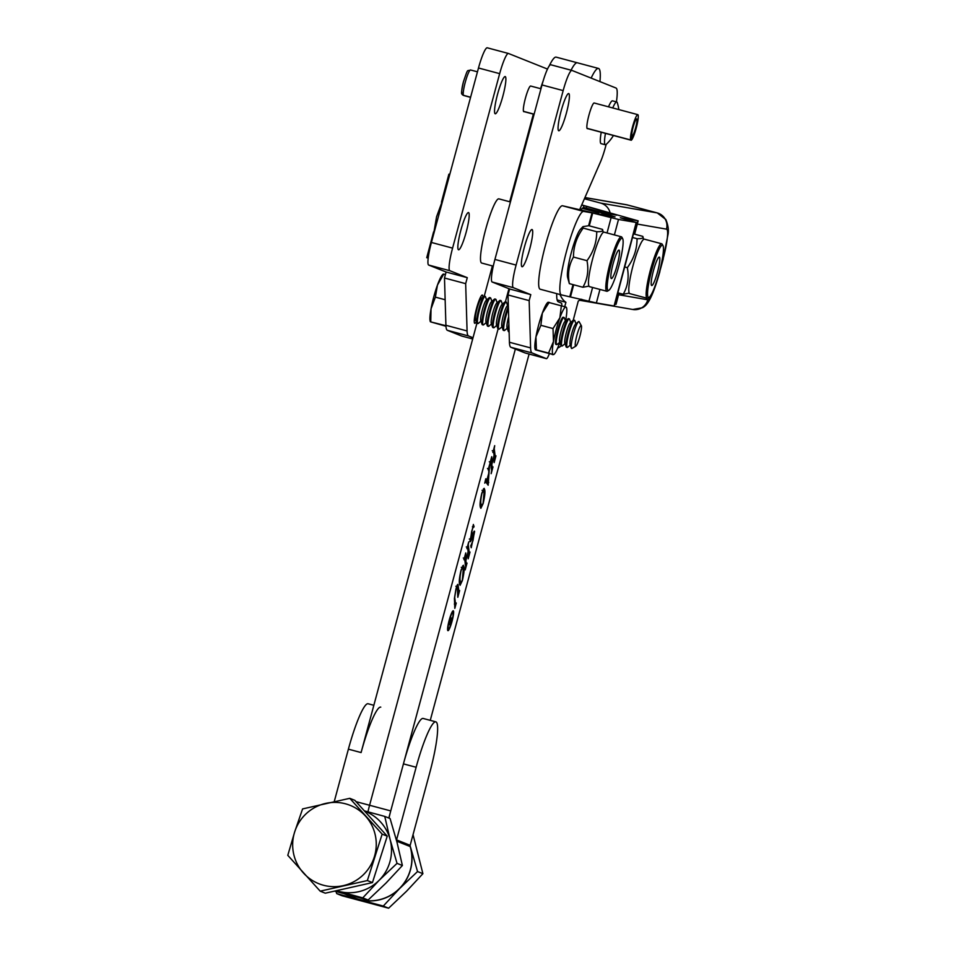 <?xml version="1.0" encoding="UTF-8"?>
<svg xmlns="http://www.w3.org/2000/svg" width="956" height="956" viewBox="0 0 956 956"><rect width="100%" height="100%" fill="white"/><g stroke="black" fill="none" stroke-linecap="round" stroke-linejoin="round"><path stroke-width="1.43" d="M524.127 111.649A13.288 1.936 -75 0 1 523.828 111.709A13.288 1.936 -75 0 1 523.792 111.709A13.288 1.936 -75 0 1 525.406 98.265A13.288 1.936 -75 0 1 530.676 86.04A13.288 1.936 -75 0 1 530.711 86.04L540.965 88.777M497.586 94.13A19.275 2.82 105 0 0 495.244 113.8A19.275 2.82 105 0 0 502.844 96.233A19.275 2.82 105 0 0 505.186 76.564A19.275 2.82 105 0 0 497.586 94.13M460.888 230.121A19.275 2.82 105 0 0 458.557 249.791A19.275 2.82 105 0 0 466.158 232.224A19.275 2.82 105 0 0 468.5 212.555A19.275 2.82 105 0 0 460.888 230.121M476.351 321.634A14.615 2.139 -75 0 1 474.785 323.307A14.615 2.139 -75 0 1 476.518 308.501A14.615 2.139 -75 0 1 482.326 295.057A14.615 2.139 -75 0 1 482.362 295.069A14.615 2.139 -75 0 1 482.852 297.28M508.341 53.44L487.285 47.812A22.155 3.238 105 0 0 487.237 47.8A22.155 3.238 105 0 0 478.49 67.996L431.419 242.466A22.155 3.238 105 0 0 428.67 265.051L446.105 272.018L444.492 278.005L445.914 325.291A44.299 6.477 -75 0 0 447.384 330.322L461.688 336.034A13.288 1.936 -75 0 1 461.688 336.034A13.288 1.936 -75 0 0 461.748 336.046M473.017 337.755L468.56 335.974A44.299 6.477 -75 0 1 467.078 330.955L465.668 283.657L444.492 278.005M465.668 283.657L467.281 277.67L449.846 270.715A22.155 3.238 105 0 1 452.582 248.118L499.665 73.648A22.155 3.238 105 0 1 508.401 53.452A22.155 3.238 105 0 1 508.461 53.476L547.477 69.059M446.105 272.018L467.281 277.67M587.641 128.618A13.288 1.936 -75 0 1 587.331 128.678A13.288 1.936 -75 0 1 587.307 128.666A13.288 1.936 -75 0 1 588.92 115.222A13.288 1.936 -75 0 1 594.19 102.997A13.288 1.936 -75 0 1 594.226 103.009L637.807 114.648A13.288 1.936 -75 0 1 636.182 128.212A13.288 1.936 -75 0 1 631.259 140.257L587.092 128.463M561.1 111.099A19.275 2.82 105 0 0 558.758 130.769A19.275 2.82 105 0 0 566.358 113.202A19.275 2.82 105 0 0 568.701 93.533A19.275 2.82 105 0 0 561.1 111.099M524.402 247.09A19.275 2.82 105 0 0 522.06 266.748A19.275 2.82 105 0 0 529.672 249.181A19.275 2.82 105 0 0 532.002 229.524A19.275 2.82 105 0 0 524.402 247.09M571.855 70.409L550.799 64.781A22.155 3.238 105 0 0 550.74 64.757A22.155 3.238 105 0 0 542.004 84.953L494.921 259.435A22.155 3.238 105 0 0 492.185 282.02L509.62 288.987L530.783 294.639L513.348 287.672A22.155 3.238 105 0 1 516.097 265.087L563.168 90.605A22.155 3.238 105 0 1 571.915 70.421A22.155 3.238 105 0 1 571.963 70.433L616.034 88.036A35.444 5.174 -75 0 1 616.417 101.886M605.459 133.374A22.155 3.238 -75 0 0 605.268 144.75A22.155 3.238 -75 0 0 605.315 144.774A22.155 3.238 -75 0 0 606.164 144.416L605.447 147.152A22.155 3.238 -75 0 1 600.476 161.911L579.79 209.376M556.727 293.635A48.732 7.122 105 0 0 558.34 301.845L561.363 303.052A13.288 1.936 -75 0 1 561.781 305.693M525.262 353.015A13.288 1.936 -75 0 1 525.226 353.003A13.288 1.936 -75 0 1 525.191 352.991L510.898 347.291A44.299 6.477 -75 0 1 509.429 342.26L508.006 294.962L509.62 288.987M549.318 353.804A13.288 1.936 -75 0 1 546.402 358.655A13.288 1.936 -75 0 1 546.366 358.643L532.074 352.943A44.299 6.477 -75 0 1 530.592 347.912L529.17 300.614L508.006 294.962M529.17 300.614L530.783 294.639M612.736 107.956A22.155 3.238 -75 0 1 616.751 101.969A22.155 3.238 -75 0 1 616.799 101.993A22.155 3.238 -75 0 1 617.301 102.698A40.236 40.236 0 0 1 618.819 109.582M608.506 106.821A22.155 3.238 -75 0 1 612.509 100.846L616.751 101.969M605.315 144.774L601.085 143.639A22.155 3.238 -75 0 1 601.228 132.239M448.376 629.06A8.628 1.255 105 0 0 448.4 629.06A8.628 1.255 105 0 0 451.818 621.125A8.628 1.255 105 0 0 452.869 612.402A8.628 1.255 105 0 0 452.845 612.402A8.628 1.255 105 0 0 449.428 620.336A8.628 1.255 105 0 0 448.376 629.06M453.299 610.8A10.289 1.506 105 0 0 453.275 610.788A10.289 1.506 105 0 0 449.189 620.253A10.289 1.506 105 0 0 447.934 630.673A10.289 1.506 105 0 0 447.97 630.673A10.289 1.506 105 0 0 452.045 621.209A10.289 1.506 105 0 0 453.299 610.8M457.386 587.307C457.279 585.885 456.789 586.745 455.893 589.9L454.698 597.345L455.57 604.252L456.263 603.009L454.817 608.363L454.423 598.456L455.904 589.219C457.076 585.012 457.793 583.554 458.067 584.857L458.94 591.776L459.621 590.545L457.805 597.309L457.386 587.307L455.881 586.279M455.14 604.132L455.976 603.439M457.912 591.501L458.94 591.776L459.37 590.88M465.668 566.836L464.616 558.447L463.923 559.702L465.751 552.927L465.811 560.156L468.117 551.6L467.592 547.394L466.91 548.648L468.727 541.885L468.273 544.908L469.324 553.297L470.005 552.054L468.189 558.818L468.177 552.018L465.871 560.575L466.337 564.339L467.03 563.096L465.202 569.872L465.668 566.836M464.616 558.447L464.03 559.32M467.592 547.394L467.006 548.266M468.297 553.022L469.324 553.297L469.778 552.281M465.321 564.064L466.337 564.339L466.803 563.323M483.15 503.549L480.868 508.317L480.247 506.728C479.745 504.433 480.282 499.892 481.836 493.093L484.142 488.313L484.764 489.974C485.242 492.268 484.704 496.797 483.15 503.549L482.995 503.501M491.635 470.615L490.571 462.238L489.89 463.481L491.719 456.717L491.778 463.935L494.085 455.379L493.559 451.184L492.866 452.439L494.694 445.663L494.228 448.699L495.28 457.076L495.973 455.833L494.144 462.608L494.133 455.809L491.826 464.353L492.304 468.129L492.997 466.887L491.169 473.65L491.635 470.615M490.571 462.238L489.986 463.098M493.559 451.184L492.973 452.057M494.264 456.801L495.28 457.076L495.746 456.06M491.276 467.854L492.304 468.129L492.758 467.114M356.026 801.642L369.578 805.263A22.155 3.238 105 0 0 367.964 811.835A22.155 3.238 -75 0 1 369.578 805.263L390.741 810.915L515.356 349.071M390.741 810.915A22.155 3.238 105 0 0 388.996 818.109M529.098 354.043L430.26 720.358M591.143 78.093A49.832 7.278 -75 0 1 598.492 68.438A49.832 7.278 -75 0 1 599.938 81.607M486.174 478.932L486.939 479.996L488.731 473.34L488.827 469.623L488.158 469.898L489.603 464.556L488.158 485.218L485.421 481.442L484.752 483.15L485.744 478.825M488.827 469.623L488.169 469.838M469.994 539.005L472.36 535.587C473.59 531.787 474.343 530.425 474.618 531.512L471.236 547.74L470.782 545.852L472.969 540.666L474.057 533.759L472.109 537.75C470.914 541.287 470.185 542.458 469.922 541.275L473.375 524.462L473.865 527.21C473.447 526.421 472.682 527.927 471.583 531.727L470.615 539.387L469.336 539.053M474.057 533.759L472.646 533.078M473.865 527.21L472.407 526.756M462.381 580.519L460.099 585.299L459.478 583.698C458.976 581.415 459.513 576.874 461.067 570.075L463.373 565.283L463.995 566.956C464.473 569.25 463.935 573.767 462.381 580.519L462.226 580.483M369.578 805.263L498.088 328.948L369.578 805.263M501.972 326.785L499.426 328.984A14.065 2.055 -75 0 1 498.924 329.175A14.065 2.055 -75 0 1 500.633 314.823A14.065 2.055 -75 0 1 506.19 302L505.413 301.797L508.95 288.712L505.413 301.797A14.065 2.055 -75 0 1 505.449 301.809A14.065 2.055 -75 0 0 504.911 301.988A14.065 2.055 -75 0 0 499.869 314.62A14.065 2.055 -75 0 0 497.813 328.553A14.065 2.055 -75 0 0 498.124 328.96A14.065 2.055 -75 0 1 498.124 328.96A14.065 2.055 -75 0 0 498.195 328.984M549.222 65.916A49.832 7.278 -75 0 1 556.153 57.133L577.316 62.785A49.832 7.278 -75 0 0 571.067 70.194A49.832 7.278 -75 0 1 577.316 62.785L598.492 68.438M490.751 463.66L491.778 463.935M490.81 464.09L491.826 464.353M485.564 479.518L486.939 479.996M487.5 482.027L488.767 482.529M487.5 482.183L487.13 483.796M485.827 479.709L487.166 481.944L488.432 482.278L488.719 474.021L487.022 480.318L488.432 482.278M485.744 479.984L487.022 480.318M481.059 505.879L480.354 507.409M483.377 488.946L484.764 489.974M483.485 489.639L483.593 491.002M480.127 505.33L481.74 506.071L483.103 503.119L483.999 492.854L483.306 490.667L481.896 493.523C480.772 498.901 480.474 502.366 481.011 503.908L481.74 506.071M480.139 503.669L481.011 503.908M470.842 545.589L471.595 545.792M473.112 525.931L474.092 526.194M464.795 559.881L465.811 560.156M464.843 560.3L465.871 560.575M460.29 582.861L459.585 584.391M462.608 565.928L463.995 566.956M462.716 566.609L462.824 567.984M459.358 582.3L460.971 583.04L462.334 580.101L463.23 569.836L462.537 567.637L461.127 570.493C460.003 575.87 459.705 579.336 460.242 580.878L460.971 583.04M459.37 580.65L460.242 580.878M456.956 585.801L457.052 586.59M452.367 612.27A10.289 1.506 105 0 0 452.379 611.613M451.782 619.655L451.113 619.392L450.395 623.635L451.782 619.655M448.567 624.794L451.113 619.392M451.017 618.114L450.718 619.225M450.419 617.899L452.116 618.413L452.57 617.409L450.025 625.069L450.288 622.177L448.639 624.818M450.455 617.767L452.116 618.413M450.635 617.11L450.623 617.815M449.953 619.643L450.718 617.134M450.121 619.01L450.037 619.667M451.041 619.357L450.288 619.058M344.124 893.705L354.604 897.887A42.088 41.622 -68.2 0 0 410.172 846.538A2.211 2.187 111.8 0 1 410.16 845.331L429.758 772.699A49.832 7.278 -75 0 0 435.805 721.84A49.832 7.278 -75 0 0 416.135 767.262L396.549 839.894A2.211 2.187 111.8 0 0 396.477 840.288M388.817 818.037L403.432 763.88A49.832 7.278 -75 0 1 423.102 718.446L435.805 721.84M373.856 705.289L368.06 703.747A49.832 7.278 105 0 0 348.39 749.169L334.265 801.522M380.763 707.129A49.832 7.278 105 0 0 361.093 752.563L476.936 323.224M484.238 296.181L492.4 265.911M509.715 201.764L533.364 114.111M540.558 88.669A49.832 7.278 -75 0 1 543.151 80.913M540.319 289.25A43.187 6.31 -75 0 1 540.236 289.238A43.187 6.31 -75 0 1 545.219 246.146A43.187 6.31 -75 0 1 562.451 205.755L597.333 213.786L615.055 216.869L598.91 212.101L616.74 215.172L581.69 205.014M449.798 174.327L448.878 174.183L449.75 174.506M433.582 231.89L426.746 257.678L428.192 258.18M592.015 212.865L583.614 211.407A43.187 6.31 -75 0 0 566.382 251.798A43.187 6.31 -75 0 0 561.411 294.89A43.187 6.31 -75 0 0 561.483 294.902L596.377 302.944L614.338 306.028L636.469 222.533L618.508 219.45L592.015 212.865L588.609 225.724M619.01 293.122L616.046 304.343L614.827 304.163M581.726 204.907L638.166 220.848L620.313 217.777L636.469 222.533M610.024 212.591A13.288 13.145 -80.2 0 0 600.703 203.102L584.415 198.752M580.184 299.766A13.288 13.145 -80.2 0 0 581.989 299.407M580.913 209.651A310.091 45.302 105 0 0 582.3 208.36L598.743 212.746M605.22 213.176L584.08 207.536A43.187 6.31 105 0 0 582.3 208.36M580.985 299.156A396.477 57.922 -75 0 1 578.272 301.08L573.23 320.236A14.065 2.055 -75 0 1 573.731 320.045A14.065 2.055 -75 0 1 573.767 320.057M560.001 294.508A396.477 57.922 105 0 0 565.904 302.287L564.757 306.625M561.28 345.833A24.366 24.091 95.7 0 1 557.611 348.175M557.145 299.957L565.904 302.287M470.603 97.225L463.397 95.289A2.211 2.151 159.5 0 1 461.939 93.987C461.103 94.238 461.617 90.115 463.481 81.63A11.078 1.613 -75 0 0 461.903 92.648M637.807 114.648A13.288 1.936 -75 0 0 632.561 126.766A13.288 1.936 -75 0 0 630.637 139.958L631.88 135.8A8.855 1.291 -75 0 1 633.159 127.005A8.855 1.291 -75 0 1 636.66 118.926A8.855 1.291 -75 0 1 635.585 127.973A8.855 1.291 -75 0 1 632.298 136.003L631.259 140.257M534.081 114.302L523.589 111.505M470.567 97.345L464.007 95.588A2.211 2.163 -120.3 0 1 463.325 95.277M630.637 139.958L587.032 128.319M534.117 114.182L523.518 111.35M498.924 198.884A33.221 4.852 105 0 0 498.841 198.86A33.221 4.852 105 0 0 485.66 229.428A33.221 4.852 105 0 0 481.621 263.031A33.221 4.852 105 0 0 481.705 263.055A33.221 4.852 105 0 0 481.788 263.079M581.164 325.494A10.719 1.565 -75 0 1 581.332 325.661A10.719 1.565 -75 0 1 579.886 336.237A10.719 1.565 -75 0 1 575.859 346.144A10.719 1.565 -75 0 1 575.584 346.18A10.719 1.565 -75 0 1 576.91 335.257A10.719 1.565 -75 0 1 581.164 325.494M581.332 325.661L579.133 321.754A13.946 2.043 105 0 0 578.918 321.539A13.946 2.043 105 0 0 578.38 321.73A13.946 2.043 105 0 0 573.373 334.253A13.946 2.043 105 0 0 571.341 348.08A13.946 2.043 105 0 0 571.64 348.474A13.946 2.043 105 0 0 572.011 348.426L575.859 346.144M571.341 348.08L570.087 344.471A10.719 1.565 -75 0 1 571.652 333.847A10.719 1.565 -75 0 1 575.5 324.227L578.38 321.73M570.29 345.032L567.745 347.231A14.065 2.055 -75 0 1 567.243 347.422A14.065 2.055 -75 0 1 567.207 347.41A14.065 2.055 -75 0 1 568.951 333.07A14.065 2.055 -75 0 1 574.508 320.248A14.065 2.055 -75 0 1 574.532 320.26A14.065 2.055 -75 0 1 574.843 320.666L575.942 323.845M567.243 347.422L566.466 347.219A14.065 2.055 -75 0 1 566.466 347.219A14.065 2.055 -75 0 1 566.442 347.207A14.065 2.055 -75 0 1 566.131 346.801A14.065 2.055 -75 0 1 568.175 332.867A14.065 2.055 -75 0 1 573.23 320.236L570.242 322.829A10.719 1.565 -75 0 0 566.394 332.449A10.719 1.565 -75 0 0 564.841 343.073L566.131 346.801M565.032 343.622L562.486 345.821A14.065 2.055 -75 0 1 561.985 346.024A14.065 2.055 -75 0 1 561.961 346.012A14.065 2.055 -75 0 1 563.693 331.66A14.065 2.055 -75 0 1 569.25 318.838A14.065 2.055 -75 0 1 569.286 318.85A14.065 2.055 -75 0 1 569.585 319.256L570.684 322.435M561.985 346.024L561.22 345.809A14.065 2.055 -75 0 1 561.22 345.809A14.065 2.055 -75 0 1 561.184 345.797A14.065 2.055 -75 0 1 560.873 345.391A14.065 2.055 -75 0 1 562.929 331.457A14.065 2.055 -75 0 1 567.972 318.826A14.065 2.055 -75 0 1 568.473 318.635A14.065 2.055 -75 0 1 568.509 318.647M560.873 345.391L559.583 341.662A10.719 1.565 -75 0 1 561.136 331.039A10.719 1.565 -75 0 1 564.984 321.419L567.972 318.826M559.774 342.224L557.24 344.423A14.065 2.055 -75 0 1 556.739 344.614A14.065 2.055 -75 0 1 556.703 344.602A14.065 2.055 -75 0 1 558.447 330.262A14.065 2.055 -75 0 1 563.992 317.44A14.065 2.055 -75 0 1 564.028 317.452A14.065 2.055 -75 0 1 564.327 317.858L565.438 321.037M556.739 344.614L555.962 344.411A14.065 2.055 -75 0 1 555.962 344.411A14.065 2.055 105 0 1 555.926 344.399A14.065 2.055 105 0 1 557.635 330.179A14.065 2.055 105 0 1 563.227 317.237A14.065 2.055 -75 0 1 563.251 317.249A14.065 2.055 105 0 0 563.227 317.237L563.992 317.44M508.7 331.78A14.065 2.055 -75 0 1 508.664 331.78A14.065 2.055 -75 0 1 508.628 331.768A14.065 2.055 -75 0 1 508.329 331.362A14.065 2.055 -75 0 1 508.867 323.917M508.329 331.362L507.027 327.633A10.719 1.565 -75 0 1 508.592 317.01A10.719 1.565 -75 0 1 508.652 316.759M507.23 328.183L504.684 330.394A14.065 2.055 -75 0 1 504.182 330.585A14.065 2.055 -75 0 1 505.891 316.221A14.065 2.055 -75 0 1 508.401 308.406M504.182 330.585A14.065 2.055 -75 0 1 504.147 330.573L503.406 330.37A14.065 2.055 -75 0 1 503.382 330.358A14.065 2.055 -75 0 1 503.071 329.963A14.065 2.055 -75 0 1 505.115 316.018A14.065 2.055 -75 0 1 508.353 306.47M503.071 329.963L501.781 326.223A10.719 1.565 -75 0 1 503.334 315.6A10.719 1.565 -75 0 1 507.182 305.98L508.305 305.012M506.19 302A14.065 2.055 -75 0 1 506.226 302.012A14.065 2.055 -75 0 1 506.525 302.419L507.624 305.597M498.924 329.175A14.065 2.055 -75 0 1 498.901 329.163L498.16 328.972M497.813 328.553L496.523 324.825A10.719 1.565 -75 0 1 498.076 314.201A10.719 1.565 -75 0 1 501.924 304.582L504.911 301.988M496.714 325.375L494.18 327.585A14.065 2.055 -75 0 1 493.678 327.777A14.065 2.055 -75 0 1 495.387 313.425A14.065 2.055 -75 0 1 500.932 300.602A14.065 2.055 -75 0 1 501.267 301.021L502.378 304.187M500.932 300.602A14.065 2.055 -75 0 1 500.968 300.614L500.155 300.387A14.065 2.055 -75 0 1 500.191 300.399M493.678 327.777A14.065 2.055 -75 0 1 493.643 327.765L492.902 327.573A14.065 2.055 -75 0 1 492.866 327.561A14.065 2.055 -75 0 1 492.567 327.155A14.065 2.055 -75 0 1 494.611 313.21A14.065 2.055 -75 0 1 499.653 300.578A14.065 2.055 -75 0 1 500.155 300.387M492.567 327.155L491.265 323.415A10.719 1.565 -75 0 1 492.83 312.791A10.719 1.565 -75 0 1 496.678 303.171L499.653 300.578M491.456 323.976L488.922 326.175A14.065 2.055 -75 0 1 488.42 326.366A14.065 2.055 -75 0 1 490.129 312.015A14.065 2.055 -75 0 1 495.674 299.192A14.065 2.055 -75 0 1 495.71 299.204A14.065 2.055 -75 0 1 496.021 299.61L497.12 302.789M488.42 326.366A14.065 2.055 -75 0 1 488.385 326.355L487.644 326.163A14.065 2.055 -75 0 1 487.608 326.151A14.065 2.055 -75 0 1 487.309 325.745A14.065 2.055 -75 0 1 489.353 311.811A14.065 2.055 -75 0 1 494.407 299.18A14.065 2.055 -75 0 1 494.909 298.989A14.065 2.055 -75 0 1 494.933 299.001L495.674 299.192M487.309 325.745L486.007 322.017A10.719 1.565 -75 0 1 487.572 311.393A10.719 1.565 -75 0 1 491.42 301.773L494.407 299.18M486.21 322.566L483.664 324.777A14.065 2.055 -75 0 1 483.162 324.968A14.065 2.055 -75 0 1 484.871 310.616A14.065 2.055 -75 0 1 490.428 297.794A14.065 2.055 -75 0 1 490.464 297.806A14.065 2.055 -75 0 1 490.763 298.212L491.862 301.379M483.162 324.968A14.065 2.055 -75 0 1 483.127 324.956L482.386 324.765A14.065 2.055 -75 0 1 482.362 324.753A14.065 2.055 -75 0 1 482.051 324.347A14.065 2.055 -75 0 1 484.095 310.401A14.065 2.055 -75 0 1 489.149 297.782A14.065 2.055 -75 0 1 489.651 297.579A14.065 2.055 -75 0 1 489.687 297.591M482.051 324.347L480.76 320.607A10.719 1.565 -75 0 1 482.314 309.995A10.719 1.565 -75 0 1 486.162 300.363L489.149 297.782M480.952 321.168L478.406 323.367A14.065 2.055 -75 0 1 477.904 323.558A14.065 2.055 -75 0 1 479.613 309.206A14.065 2.055 -75 0 1 485.17 296.384A14.065 2.055 -75 0 1 485.206 296.396A14.065 2.055 -75 0 1 485.505 296.802L486.604 299.981M477.904 323.558A14.065 2.055 -75 0 1 477.88 323.558L477.14 323.355A14.065 2.055 -75 0 1 477.14 323.355A14.065 2.055 -75 0 1 477.104 323.343A14.065 2.055 -75 0 1 476.793 322.937A14.065 2.055 -75 0 1 478.848 309.003A14.065 2.055 -75 0 1 483.891 296.372A14.065 2.055 -75 0 1 484.393 296.181A14.065 2.055 -75 0 1 484.429 296.193M476.793 322.937L475.502 319.208A10.719 1.565 -75 0 1 477.056 308.585A10.719 1.565 -75 0 1 480.904 298.965L483.891 296.372M445.962 326.235L430.75 321.909L431.036 308.848L435.386 297.137L437.454 285.067L443.584 274.336M445.424 274.563L443.739 274.121M445.149 299.742L435.386 297.137M445.926 325.709L430.75 321.909M443.166 274.097L442.425 274.874A24.641 3.597 105 0 0 437.454 285.067A24.641 3.597 105 0 0 431.036 308.848A24.641 3.597 105 0 0 430.128 320.905L430.32 321.694M509.106 331.565A14.065 2.055 -75 0 1 509.01 328.505M382.161 834.134L349.776 798.32L302.586 808.919L294.675 831.923L287.792 855.333L320.188 891.159L367.367 880.56L382.161 834.134L387.24 836.165L372.446 882.591L367.367 880.56M349.776 798.32L354.855 800.351L387.24 836.165M372.446 882.591L325.267 893.191L320.188 891.159M294.675 831.923A42.195 41.741 111.8 0 1 365.455 816.018A42.195 41.741 111.8 0 1 374.25 857.138A42.195 41.741 -68.2 0 1 343.264 885.65A42.195 41.741 111.8 0 1 294.675 831.923M351.796 896.764A42.195 41.741 -68.2 0 0 410.088 845.857M413.04 834.648L422.899 873.688L406.527 891.255L388.626 908.2L342.057 895.76L336.703 893.621L336.046 891.53M410.088 845.69L417.545 871.549L399.644 888.494L383.272 906.061L336.703 893.621M422.899 873.688L417.545 871.549M388.626 908.2L383.272 906.061M364.618 811.142A42.195 41.741 111.8 0 1 390.132 839.583L384.754 816.412L390.096 818.551L397.015 842.332L402.392 865.503L386.021 883.057L368.12 900.014L362.766 897.875L379.138 880.309A42.195 41.741 -68.2 0 0 390.132 839.583L397.039 863.364L402.392 865.503M336.452 890.669A42.195 41.741 -68.2 0 0 379.138 880.309L397.039 863.364M364.367 810.867L384.754 816.412M334.504 891.112L368.12 900.014M336.297 890.705L362.766 897.875M647.571 294.89A27.067 3.955 105 0 0 649.16 297.328A27.067 3.955 105 0 0 658.373 275.746A27.067 3.955 105 0 0 663.428 247.747A27.067 3.955 105 0 0 662.974 245.596A27.067 3.955 105 0 0 653.761 263.127A27.067 3.955 105 0 0 647.571 294.89M649.16 297.328L647.821 298.129A28.202 4.123 -75 0 1 647.152 298.272A28.202 4.123 -75 0 1 646.16 295.583A28.202 4.123 -75 0 1 652.016 264.43A28.202 4.123 -75 0 1 661.695 243.78A28.202 4.123 -75 0 1 662.209 244.234L662.974 245.596M661.695 243.78L644.356 239.155A28.202 4.123 105 0 0 634.676 259.805A28.202 4.123 105 0 0 628.821 290.947A28.202 4.123 105 0 0 629.813 293.635L647.152 298.272M629.263 293.122L623.216 294.245C627.805 286.274 629.179 277.407 627.327 267.668C633.792 258.909 637.031 249.253 637.066 238.713C642.157 238.785 644.033 237.996 642.695 236.335L643.627 239.335M659.819 258.49A14.722 2.151 105 0 0 659.305 257.092A14.722 2.151 105 0 0 654.239 267.871A14.722 2.151 105 0 0 651.191 284.135A14.722 2.151 105 0 0 651.705 285.533A14.722 2.151 105 0 0 656.76 274.754A14.722 2.151 105 0 0 659.819 258.49M624.686 266.963L627.327 267.668M632.502 237.494L637.066 238.713M633.458 233.873L642.695 236.335M617.839 292.811L623.216 294.245M607.251 287.887A27.067 3.955 105 0 0 608.829 290.337A27.067 3.955 105 0 0 618.054 268.756A27.067 3.955 105 0 0 623.109 240.745A27.067 3.955 105 0 0 622.643 238.606A27.067 3.955 105 0 0 613.429 256.124A27.067 3.955 105 0 0 607.251 287.887M608.829 290.337L607.49 291.126A28.202 4.123 -75 0 1 606.821 291.269A28.202 4.123 -75 0 1 605.841 288.581A28.202 4.123 -75 0 1 611.685 257.439A28.202 4.123 -75 0 1 621.376 236.789A28.202 4.123 -75 0 1 621.878 237.243L622.643 238.606M621.376 236.789L604.037 232.153A28.202 4.123 105 0 0 594.345 252.802A28.202 4.123 105 0 0 588.502 283.956A28.202 4.123 105 0 0 589.482 286.645L606.821 291.269M588.944 286.119L582.885 287.254C587.486 279.272 588.848 270.417 586.996 260.677C593.461 251.918 596.711 242.262 596.735 231.722C601.838 231.794 603.714 230.994 602.364 229.344L603.308 232.332M583.196 228.102C576.707 236.921 573.469 246.576 573.457 257.056C568.856 265.027 567.494 273.894 569.346 283.633L567.601 277.383A25.764 3.764 -75 0 1 567.41 276.009A25.764 3.764 -75 0 1 571.831 250.723A25.764 3.764 -75 0 1 580.447 229.273L583.005 226.608L583.196 228.102L596.735 231.722M619.488 251.5A14.722 2.151 105 0 0 618.974 250.09A14.722 2.151 105 0 0 613.919 260.88A14.722 2.151 105 0 0 610.86 277.144A14.722 2.151 105 0 0 611.374 278.543A14.722 2.151 105 0 0 616.441 267.764A14.722 2.151 105 0 0 619.488 251.5M573.457 257.056L586.996 260.677M583.005 226.608L588.824 225.724L602.364 229.344M569.346 283.633L582.885 287.254M548.469 302.383L566 307.067A24.617 3.597 -75 0 1 566.514 307.713A24.617 3.597 -75 0 1 565.713 320.105A24.617 3.597 105 0 1 565.558 320.929M565.259 307.115L566 307.067A24.617 3.597 105 0 0 559.881 317.774A24.617 3.597 105 0 0 553.476 341.543A24.617 3.597 105 0 0 553.177 354.58A24.617 3.597 105 0 0 554.062 354.306A24.617 3.597 105 0 0 559.296 343.861A24.617 3.597 105 0 0 559.834 342.379M535.324 349.729L535.145 349.251A24.617 3.597 -75 0 1 535.946 336.859A24.617 3.597 -75 0 1 542.351 313.102A24.617 3.597 -75 0 1 547.597 302.658L548.147 302.192M561.375 305.573L559.881 317.774L553.022 328.553L553.476 341.543L548.553 353.087L553.177 354.58L535.647 349.896M549.222 302.323L542.351 313.102L540.869 325.303L535.946 336.859L536.4 349.848L548.553 353.087M553.022 328.553L540.869 325.303M553.177 354.58L552.437 354.64M467.078 330.955L445.914 325.291M468.56 335.974L447.384 330.322M472.694 338.974L461.688 336.034L472.694 338.974M449.846 270.715L428.67 265.051M452.582 248.118L431.419 242.466M499.665 73.648L478.49 67.996M492.185 282.02L513.348 287.672M494.921 259.435L516.097 265.087M542.004 84.953L563.168 90.605M546.366 358.643L525.191 352.991L546.402 358.655M532.074 352.943L510.898 347.291M530.592 347.912L509.429 342.26M410.16 845.331L396.549 839.894M403.432 763.88L416.135 767.262M410.172 846.538L396.704 841.161M361.093 752.563L348.39 749.169M573.003 284.613L569.895 296.36M562.451 205.755L583.614 211.407M637.903 220.824L634.39 234.112M618.759 293.062L615.772 304.319M592.696 213.033L589.29 225.855M573.672 284.792L570.565 296.527M611.099 217.669L607.048 232.965M592.601 287.469L588.968 301.164M618.508 219.45L614.397 234.925M599.95 289.441L596.377 302.944M636.194 222.521L614.075 306.004M586.745 206.448L586.303 208.121M602.149 213.128L601.766 214.562M600.703 203.102L657.19 212.901L627.554 204.978L584.929 197.593M618.592 294.723L647.762 299.79A29.899 4.374 105 0 0 659.736 271.635L663.141 258.789A29.899 4.374 105 0 0 666.487 229.141L637.317 224.074M627.71 205.026A43.187 6.31 105 0 0 627.626 205.002A43.187 6.31 105 0 0 627.554 204.978A13.288 13.145 99.8 0 0 626.419 204.727L584.941 197.534M666.487 229.141A13.288 13.145 99.8 0 0 657.19 212.901A43.187 6.31 -75 0 1 657.262 212.913A43.187 6.31 -75 0 1 657.358 212.949M626.419 204.727L657.262 212.913L665.83 219.498C668.22 225.401 668.913 230.527 667.945 234.877L663.141 258.789M663.285 258.801L659.736 271.635M659.879 271.647C652.434 297.902 647.272 305.693 642.277 307.784L632.788 309.481A13.288 13.145 -80.2 0 0 647.762 299.79M463.481 81.63C468.428 67.147 466.803 71.676 470.555 69.979A13.288 1.936 105 0 0 465.309 82.097A13.288 1.936 105 0 0 463.397 95.289M508.401 53.452L487.237 47.8M550.74 64.757L571.915 70.421M606.164 144.416A40.236 40.236 0 0 0 613.429 135.501M447.599 628.857L448.4 629.06M490.536 462.13L489.269 461.784M493.511 451.077L492.244 450.73M495.328 457.195L494.061 456.86M492.352 468.249L491.073 467.902M488.743 468.834L487.464 468.488M483.306 490.667L482.039 490.32M464.58 558.352L463.302 558.005M467.556 547.286L466.289 546.952M469.372 553.416L468.093 553.082M466.385 564.47L465.118 564.124M462.537 567.637L461.27 567.302M455.618 604.395L454.351 604.049M458.988 591.907L457.709 591.573M452.057 612.187L452.845 612.402M441.445 202.23L448.878 174.183M638.166 220.848L634.641 234.184M583.913 205.54L583.363 207.595M598.91 212.101L598.408 213.977M540.236 289.238L561.411 294.89M632.788 309.481L579.527 300.244M433.403 235.08L436.569 216.785L443.214 198.717M470.555 69.979L477.462 71.82M481.705 263.055L493.272 266.15M498.841 198.86L510.432 201.955M481.358 298.583L480.725 296.778M475.694 319.758L474.26 321.013M485.17 296.384L484.393 296.181M490.428 297.794L489.651 297.579M569.25 318.838L568.473 318.635M574.508 320.248L573.731 320.045"/></g></svg>
